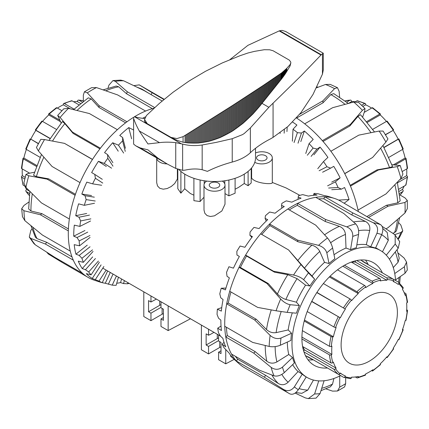 <?xml version="1.0" encoding="UTF-8"?>
<svg xmlns="http://www.w3.org/2000/svg" width="429" height="429" viewBox="0 0 429 429"><rect width="100%" height="100%" fill="white"/><g stroke="black" fill="none" stroke-linecap="round" stroke-linejoin="round"><path stroke-width="0.64" d="M177.81 169.278L177.81 188.663L180.899 193.173L180.899 171.423M193.903 178.319L193.903 200.681L200.107 201.533L200.107 180.014M225.011 193.597L228.893 195.838L235.097 193.216L235.097 178.319M203.989 185.14L203.995 210.001L204.815 213.256L207.068 215.599L210.424 216.495L214.5 215.825L221.836 211.009L225.011 204.204L225.011 185.14A10.511 6.065 180 0 1 214.5 191.211A10.511 6.065 180 0 1 203.989 185.14A10.511 6.065 180 0 1 206.681 181.086M222.319 181.086A10.511 6.065 180 0 1 225.011 185.14M180.899 193.173A80.791 46.643 -60 0 1 184.738 188.781L190.347 193.522L193.903 195.184M177.381 169.117L177.381 179.027L174.641 183.596L171.241 186.508L167.208 188.524L163.256 189.194L159.776 188.293L157.518 185.95L156.703 182.695L156.698 157.904A10.511 6.065 180 0 0 167.09 163.905M251.19 177.906L251.619 177.987C254.644 183.403 273.455 185.017 272.302 182.454L272.302 157.84A10.511 6.065 180 0 1 266.071 163.379A10.511 6.065 180 0 1 254.767 162.35M255.518 152.971A10.511 6.065 180 0 1 266.511 152.418A10.511 6.065 180 0 1 272.302 157.84M235.097 189.232L238.653 187.334L244.262 183.494L248.101 185.709L251.19 182.969L251.19 168.431M244.262 174.136L244.262 183.494M218.216 182.995A5.255 3.035 180 0 1 219.755 185.14A5.255 3.035 180 0 1 216.511 187.945A5.255 3.035 180 0 1 210.784 187.285A5.255 3.035 180 0 1 209.245 185.14A5.255 3.035 180 0 1 212.489 182.341A5.255 3.035 180 0 1 218.216 182.995M265.508 155.695A5.255 3.035 180 0 1 267.047 157.84A5.255 3.035 180 0 1 263.803 160.639A5.255 3.035 180 0 1 258.076 159.985A5.255 3.035 180 0 1 256.537 157.84A5.255 3.035 180 0 1 259.781 155.035A5.255 3.035 180 0 1 265.508 155.695M272.302 182.454L285.998 187.902L299.866 195.351M200.107 201.533A80.791 46.643 -60 0 1 203.989 197.254M177.381 179.027L177.81 178.936M190.471 318.774L168.152 330.587L168.152 305.888M248.101 185.709L248.101 171.423M251.619 177.987L251.619 167.921M218.586 335.006L218.586 341.039L221.005 342.433L221.005 353.593L218.586 352.198L218.586 359.706L225.745 363.835L225.745 349.791M225.745 363.835L234.191 359.363M150.96 295.962L150.96 302L148.547 300.606L148.547 311.76L150.96 313.154L150.96 320.661L143.806 316.532L143.806 291.833M156.376 299.088L150.96 302M224.78 180.765L224.78 183.875M204.22 183.875L204.22 180.765M184.738 188.781L184.738 174.136M163.411 317.551L160.993 318.945L163.411 320.34L163.411 309.186L160.993 307.791L160.993 301.753M221.005 346.884A7.095 4.097 0 0 0 219.702 347.479L208.553 353.914L201.399 349.78L201.399 325.085M228.893 195.838L228.893 180.014M163.411 313.631A7.095 4.097 0 0 0 162.108 314.226L162.108 308.435M160.993 304.687A10.511 6.065 0 0 0 159.695 305.325L148.547 311.76M150.96 320.661L162.108 314.226M168.152 330.587L160.993 326.453L160.993 318.945M150.96 313.154L160.993 307.362M209.55 334.674L208.553 335.247L208.553 329.215M213.969 332.341L209.738 334.781M217.288 334.255L217.288 338.572A10.511 6.065 180 0 1 218.586 337.934M217.288 338.572L206.14 345.007L206.14 333.853L208.553 335.247M218.586 352.198L221.005 350.804M218.586 340.61L208.553 346.407L206.14 345.007M208.553 353.914L208.553 346.407M358.564 234.491C358.998 229.955 358.043 226.421 355.695 223.895A96.16 55.518 120 0 0 346.75 226.861C350.976 228.77 352.97 231.955 352.745 236.422A88.277 50.971 -60 0 1 358.564 234.491L356.354 247.742A73.305 42.321 120 0 0 350.541 249.673L346.01 248.048A73.305 42.321 120 0 0 339.162 251.474A73.305 42.321 120 0 0 334.014 254.74M346.01 248.048L345.468 234.422C345.007 230.529 342.98 227.837 339.377 226.346L325.246 221.493L297.302 205.357A93.93 54.231 120 0 0 292.712 207.824A93.93 54.231 120 0 0 289.285 209.904M332.636 248.032C331.649 244.267 329.928 240.916 327.483 237.988A96.16 55.518 120 0 0 318.543 245.345C322.86 246.734 325.616 249.228 326.818 252.82A88.277 50.971 -60 0 1 332.636 248.032L334.84 258.741A73.305 42.321 120 0 0 329.022 263.524L324.517 262.366A73.305 42.321 120 0 0 312.006 276.024L314.677 279.182A73.305 42.321 120 0 0 309.867 285.993L305.561 285.156A73.305 42.321 120 0 0 296.396 302.198L299.362 305.534A73.305 42.321 120 0 0 296.391 313.197L287.205 312.376A88.277 50.971 -60 0 1 290.176 304.713C286.883 304.086 283.708 302.188 280.646 299.013A96.16 55.518 120 0 0 276.078 310.789L287.205 312.376M292.294 312.827A73.305 42.321 120 0 0 288.181 329.949L291.538 333.242A73.305 42.321 120 0 0 290.916 340.428L280.368 345.238A88.277 50.971 -60 0 1 280.99 338.052C277.209 339.253 273.589 338.363 270.125 335.392A96.16 55.518 120 0 0 269.165 346.439L252.702 342.422L224.753 326.287A96.16 55.518 120 0 0 225.783 336.99A96.16 55.518 120 0 0 231.521 354.081A96.16 55.518 120 0 0 236.443 361.079A96.16 55.518 120 0 0 239.205 363.851A96.16 55.518 120 0 0 244.632 367.792L289.039 393.425A96.16 55.518 120 0 0 289.757 393.833L289.039 393.425A96.16 55.518 120 0 1 283.639 389.521C287.789 391.618 291.361 390.739 294.364 386.894L302.247 374.152A73.305 42.321 120 0 0 306.038 376.85L307.153 377.493A73.305 42.321 120 0 0 340.615 375.589M287.333 342.063A73.305 42.321 120 0 0 288.776 354.483L292.557 357.513A73.305 42.321 120 0 0 294.396 362.982L284.309 372.587A88.277 50.971 -60 0 1 282.47 367.117C278.796 369.905 275.032 369.996 271.182 367.406A96.16 55.518 120 0 0 274.008 375.815C277.268 376.646 280.7 375.573 284.309 372.587M292.664 364.629A73.305 42.321 120 0 0 298.091 371.552L302.247 374.152M395.538 280.459A73.305 42.321 120 0 0 380.459 250.525A73.305 42.321 120 0 0 343.806 254.156A73.305 42.321 120 0 0 295.919 318.752A73.305 42.321 120 0 0 307.153 377.493M327.45 367.991A59.245 34.207 -60 0 1 314.184 365.32A59.245 34.207 -60 0 1 301.909 338.197A59.245 34.207 -60 0 1 327.772 278.571A59.245 34.207 -60 0 1 373.428 262.704A59.245 34.207 -60 0 1 382.373 272.86M313.331 359.84A59.245 34.207 -60 0 1 307.974 359.765M394.744 273.541L404.391 266.806L406.553 262.049L404.107 258.033L398.069 253.024M288.776 354.483L276.919 361.904C273.375 363.754 270.013 363.535 266.843 361.245L255.244 351.683L253.727 353.126L271.182 367.406M313.508 195.313L314.055 193.415L314.108 194.085L317.069 195.082A95.045 54.874 120 0 0 308.435 196.117L302.713 194.627A93.93 54.231 120 0 0 298.434 195.78L298.235 197.152L301.083 198.182A95.045 54.874 120 0 0 291.865 202.161L286.299 200.869A93.93 54.231 120 0 0 283.424 202.456A93.93 54.231 120 0 0 281.874 203.378L281.547 205.443L284.277 206.542A95.045 54.874 120 0 0 275.059 213.208L269.707 212.033A93.93 54.231 120 0 0 265.412 215.733L265.095 218.431L267.707 219.632A95.045 54.874 120 0 0 259.068 228.566L253.979 227.408A93.93 54.231 120 0 0 250.075 232.078L249.909 235.301L252.418 236.631A95.045 54.874 120 0 0 244.905 247.276L240.101 246.037A93.93 54.231 120 0 0 236.84 251.383L236.947 254.998L239.371 256.467A95.045 54.874 120 0 0 233.451 268.152L228.941 266.747A93.93 54.231 120 0 0 226.533 272.431L227.027 276.276L229.381 277.901A95.045 54.874 120 0 0 225.429 289.886L221.208 288.24A93.93 54.231 120 0 0 219.798 293.897L220.763 297.801L223.08 299.576A95.045 54.874 120 0 0 221.343 311.122L217.38 309.153A93.93 54.231 120 0 0 217.058 314.441L218.554 318.227L220.865 320.141A95.045 54.874 120 0 0 221.45 330.512L217.707 328.19A93.93 54.231 120 0 0 218.495 332.765L220.533 336.261L222.871 338.299A95.045 54.874 120 0 0 225.74 346.841L222.163 344.138A93.93 54.231 120 0 0 224.008 347.721L228.973 352.906A95.045 54.874 120 0 0 233.95 359.089L230.464 356.011A93.93 54.231 120 0 0 231.156 356.644L239.205 363.851M380.689 224.716A96.16 55.518 120 0 0 373.294 222.78C377.268 225.204 378.48 228.721 376.935 233.328L370.704 246.836A73.305 42.321 120 0 1 375.509 248.091L381.746 234.588C383.467 230.024 383.118 226.737 380.689 224.716L339.822 200.697A96.16 55.518 120 0 0 334.668 198.504A96.16 55.518 120 0 0 324.791 196.766A96.16 55.518 120 0 0 315.803 197.335A96.16 55.518 120 0 0 297.635 203.362A96.16 55.518 120 0 0 292.712 206A96.16 55.518 120 0 0 287.795 209.041A96.16 55.518 120 0 0 269.621 223.997A96.16 55.518 120 0 0 260.639 233.805A96.16 55.518 120 0 0 245.608 255.089A96.16 55.518 120 0 0 239.023 267.331A96.16 55.518 120 0 0 229.735 291.275A96.16 55.518 120 0 0 226.694 303.834A96.16 55.518 120 0 0 224.716 323.772A96.16 55.518 120 0 0 224.753 326.287M230.952 291.977A93.93 54.231 120 0 0 228.282 303.11L226.694 303.834L254.644 319.964L270.125 335.392M315.803 197.335L343.752 213.465L355.695 223.895M350.541 249.673L352.745 236.422M382.153 226.41L393.586 233.805L395.152 235.189L395.2 244.08A88.277 50.971 -60 0 1 398.176 248.305L399.715 241.629L395.157 235.183M389.403 259.223L398.176 248.305M386.277 255.18L395.2 244.08M395.506 279.912L405.014 273.273L407.325 270.013L406.558 262.049M337.473 391.017L344.567 386.926L345.661 383.649A88.277 50.971 -60 0 1 339.72 387.081L337.473 391.012L332.545 391.125L325.874 388.856M345.661 377.954L345.661 383.649M308.285 398.611L316.05 398.133L320.045 393.613A88.277 50.971 -60 0 1 314.613 393.956L308.29 398.611L305.346 397.908L295.141 393.087M324.104 380.743L320.045 393.613M289.757 393.833C292.626 395.029 295.49 393.65 298.343 389.698A88.277 50.971 -60 0 1 294.364 386.894M306.22 376.957L298.343 389.698M235.355 356.29A93.93 54.231 120 0 0 237.628 359.159L236.443 361.079L264.387 377.209L283.639 389.521M287.795 209.041L315.744 225.177L327.483 237.988M329.022 263.524L326.818 252.82M274.008 375.815L259.47 370.216L231.521 354.081M226.41 327.241A93.93 54.231 120 0 0 227.3 335.548L225.783 336.99L253.727 353.126M269.165 346.439C272.833 347.104 276.566 346.702 280.368 345.238M276.078 310.789L257.684 307.411L229.735 291.275M305.561 285.156L297.077 278.63L287.795 274.683L274.49 272.174L246.546 256.038A93.93 54.231 120 0 0 240.406 267.455L239.023 267.331L266.972 283.467L280.646 299.013M293.543 275.032C297.785 275.997 301.153 277.552 303.635 279.687A88.277 50.971 -60 0 1 308.446 272.871L300.938 264.559A96.16 55.518 120 0 0 293.543 275.032L273.552 271.225L245.608 255.089L246.546 256.038M274.49 272.174L273.552 271.225M309.867 285.993L303.635 279.687M260.639 233.805L288.583 249.941L300.938 264.559M249.909 235.301L251.898 237.312M265.095 218.431L266.221 221.058M281.547 205.443L281.864 208.145M334.668 198.504L329.536 196.82A95.045 54.874 120 0 0 323.723 195.463L317.91 193.699A93.93 54.231 120 0 0 314.055 193.415M230.464 356.011L230.823 355.539M222.163 344.138L224.035 342.358M217.707 328.19L221.032 326.029M217.38 309.153L221.745 307.598M221.208 288.24L225.949 288.074M298.235 197.152L298.01 199.346M314.108 194.085L313.765 195.292M288.181 329.949L276.126 332.625C272.554 333.145 269.348 332.121 266.506 329.552L256.226 319.246L254.644 319.964M228.282 303.11L256.226 319.246M227.3 335.548L255.244 351.683M298.091 371.552L288.116 382.228C285.071 385.017 281.821 385.457 278.378 383.558L265.572 375.295L264.387 377.209M237.628 359.159L265.572 375.295M313.46 380.051L307.786 390.09L301.839 393.339L295.854 392.556M333.907 378.475L332.518 384.127L330.346 386.851L320.978 390.653M397.077 249.673L399.217 258.237L398.069 262.221L393.275 267.578M382.754 228.437L387.248 232.545L388.32 240.315L382.443 251.807M318.591 198.943A93.93 54.231 120 0 1 323.857 198.793L351.801 214.929L365.54 221.461C368.967 223.391 370.356 226.399 369.712 230.48L366.312 244.669A73.305 42.321 120 0 0 356.837 244.857M261.803 234.481A93.93 54.231 120 0 1 269.954 225.606L297.903 241.742L311.878 245.173C315.519 246.251 318.152 248.343 319.777 251.448L324.517 262.366M312.006 276.024L304.483 268.141L288.583 249.941M296.396 302.198L285.875 299.458C282.754 298.477 279.944 296.637 277.434 293.951L268.35 283.59L266.972 283.467M240.406 267.455L268.35 283.59M318.543 245.345L297.57 240.133L269.621 223.997L269.954 225.606M346.75 226.861L325.579 219.498L297.635 203.362L297.302 205.357M373.294 222.78L352.74 212.897L324.791 196.766L323.857 198.793M297.903 241.742L297.57 240.133M325.246 221.493L325.579 219.498M314.677 279.182L308.446 272.871M351.801 214.929L352.74 212.897M299.362 305.534L290.176 304.713M291.538 333.242L280.99 338.052M292.557 357.513L282.47 367.117M318.742 380.872L314.613 393.956M339.72 376.035L339.72 387.081M365.513 260.103A59.245 34.207 -60 0 1 368.254 264.709M370.704 246.836L366.312 244.669M380.459 250.525L375.809 247.844A73.305 42.321 120 0 0 375.665 247.764M292.599 122.067A95.045 54.874 60 0 1 296.916 125.059L293.034 129.226A93.93 54.231 60 0 1 297.394 132.652L301.437 133.054L304.37 131.006A95.045 54.874 60 0 1 313.208 139.42L309.078 143.629A93.93 54.231 60 0 1 313.1 148.085L317.031 149.045L320.072 147.12A95.045 54.874 60 0 1 327.917 157.395L323.504 161.551A93.93 54.231 60 0 1 326.946 166.758L330.63 168.141L333.767 166.355A95.045 54.874 60 0 1 340.122 177.847L335.419 181.858A93.93 54.231 60 0 1 338.057 187.489L341.382 189.146L344.584 187.516A95.045 54.874 60 0 1 349.061 199.496L344.165 203.201M296.466 117.97A96.16 55.518 60 0 1 304.697 123.831A96.16 55.518 60 0 1 322.367 140.658A96.16 55.518 60 0 1 330.882 151.26A96.16 55.518 60 0 1 344.691 173.584A96.16 55.518 60 0 1 350.472 186.111A96.16 55.518 60 0 1 358.027 210.071A96.16 55.518 60 0 1 358.306 211.368M316.463 87.832L325.477 84.486A96.16 55.518 60 0 1 334.572 88.637L322.86 100.858L299.667 114.248M398.176 239.167L399.313 237.763L402.783 230.802L400.954 232.464A96.16 55.518 60 0 1 397.93 238.803M398.766 222.79L400.863 225.08L402.772 230.802M399.656 217.653L396.434 230.888L394.551 232.631L392.744 233.258M394.664 234.679L400.954 232.464M404.96 213.009L407.325 208.687L407.33 200.499L404.96 202.456A96.16 55.518 60 0 1 404.96 213.009L388.02 227.681L385.977 228.861M399.592 194.766L405.04 197.914L407.33 200.504M368.704 217.38L388.02 206.231L404.96 202.456M400.954 178.378L402.928 174.083L400.241 165.535L397.233 166.591A96.16 55.518 60 0 1 400.954 178.378L385.977 193.935L358.027 210.071M391.881 164.698L400.236 165.535M350.472 186.111L378.421 169.975L397.233 166.591M385.907 142.047L387.955 138.937L383.102 131.076L379.118 131.065A96.16 55.518 60 0 1 385.907 142.047L372.635 157.448L344.691 173.584M344.744 173.686L372.635 157.448M330.882 151.26L358.832 135.124L379.118 131.065M364.988 108.542L358.617 102.472L353.732 102.022A96.16 55.518 60 0 1 362.43 110.307L364.982 108.542L364.784 110.687L362.661 117.02M362.43 110.307L350.311 124.523L322.367 140.658M374.522 131.971L360.489 114.682L357.915 116.468L349.817 125.992L350.311 124.523M304.697 123.831L332.641 107.695L353.732 102.022M334.572 88.637L337.462 87.693L339.13 91.329L339.629 97.131M337.462 87.693L330.18 84.379L325.477 84.486M348.337 103.448L333.767 93.629L330.834 94.578L323.026 102.788L322.86 100.858M341.382 189.146L331.719 189.704M328.635 188.031L338.057 187.489M330.63 168.141L322.592 172.217M319.112 170.731L326.946 166.758M317.031 149.045L311.122 156.387M307.341 155.239L313.1 148.085M320.072 147.12L313.91 154.778M301.437 133.054L298.032 143.2M294.069 142.535L297.394 132.652M304.37 131.006L300.815 141.586M284.357 129.515L284.154 133.178M280.132 133.419L280.169 132.722M287.189 127.14L286.942 131.569M349.061 199.496L338.98 200.075M335.419 181.858L327.6 185.821M340.122 177.847L331.735 182.1M323.504 161.551L317.76 168.688M309.078 143.629L305.759 153.496M293.034 129.226L292.364 141.2M323.026 102.788L296.589 118.05M349.817 125.992L323.053 141.447M392.578 166.575L389.553 167.626L376.962 169.884L378.421 169.975M350.161 185.36L376.962 169.884M397.313 182.191L400.166 200.842L397.769 202.82L386.427 205.309L388.02 206.231M367.117 216.457L386.427 205.309M129.134 283.36A93.93 54.231 -60 0 1 127.558 283.784L123.531 283.59L120.565 282.593A95.045 54.874 -60 0 1 116.715 283.253M118.452 277.193L116.13 285.306A93.93 54.231 -60 0 1 112.226 285.14L105.277 283.253A95.045 54.874 -60 0 1 102.258 282.679M101.85 282.582A95.045 54.874 -60 0 1 99.464 281.896A95.045 54.874 -60 0 1 97.764 281.285L102.247 282.706A93.93 54.231 -60 0 1 98.992 281.124L92.23 278.48A95.045 54.874 -60 0 1 86.309 273.632L91.087 274.876A93.93 54.231 -60 0 1 88.68 271.981L85.457 269.707L82.245 268.581A95.045 54.874 -60 0 1 78.287 261.159L83.355 262.317A93.93 54.231 -60 0 1 81.944 258.285L79.193 255.416L75.944 254.177A95.045 54.874 -60 0 1 74.201 244.648L79.531 245.817A93.93 54.231 -60 0 1 79.209 240.905L76.984 237.543L73.724 236.175A95.045 54.874 -60 0 1 74.308 225.134L79.858 226.41A93.93 54.231 -60 0 1 80.641 220.924L78.968 217.219L75.729 215.701A95.045 54.874 -60 0 1 78.598 203.845L84.309 205.314A93.93 54.231 -60 0 1 86.154 199.603L85.022 195.721L81.832 194.047A95.045 54.874 -60 0 1 86.808 182.116L92.616 183.859A93.93 54.231 -60 0 1 95.404 178.276L94.761 174.388L91.65 172.571A95.045 54.874 -60 0 1 98.418 161.32L104.247 163.39A93.93 54.231 -60 0 1 107.802 158.29L107.577 154.579L104.558 152.622A95.045 54.874 -60 0 1 112.698 142.755L118.474 145.19A93.93 54.231 -60 0 1 122.576 140.894L122.662 137.527L119.755 135.451A95.045 54.874 -60 0 1 128.754 127.59L133.505 129.96M99.464 281.896L94.332 280.212A96.16 55.518 -60 0 1 89.178 278.019A96.16 55.518 -60 0 1 82.593 273.375A96.16 55.518 -60 0 1 73.305 260.162A96.16 55.518 -60 0 1 70.265 251.115A96.16 55.518 -60 0 1 68.291 233.456A96.16 55.518 -60 0 1 68.324 230.899A96.16 55.518 -60 0 1 69.353 219.01A96.16 55.518 -60 0 1 75.091 195.292A96.16 55.518 -60 0 1 80.014 182.615A96.16 55.518 -60 0 1 92.444 159.497A96.16 55.518 -60 0 1 100.402 148.225A96.16 55.518 -60 0 1 117.374 129.703A96.16 55.518 -60 0 1 126.995 121.782A96.16 55.518 -60 0 1 133.537 117.337M134.529 116.726A96.16 55.518 -60 0 1 136.288 115.685A96.16 55.518 -60 0 1 145.576 111.057A96.16 55.518 -60 0 1 154.075 108.151M70.265 251.115L42.321 234.979L24.893 220.683A96.16 55.518 -60 0 1 23.933 210.736L40.38 214.763L68.324 230.899M133.859 85.628L139.243 84.883A96.16 55.518 -60 0 1 139.961 85.285L139.152 84.829M137.119 87.2L142.155 89.227L149.26 93.565M151.035 94.589L152.182 92.739L139.243 84.883M108.022 88.063L108.955 85.103L112.95 80.588L115.304 81.333A96.16 55.518 -60 0 1 123.654 80.802L120.71 80.105L112.95 80.582M103.126 89.859L116.2 86.031L118.651 86.792L126.603 93.785L127.252 91.731L115.304 81.333M96.455 87.586L91.527 87.698L84.433 91.79L87.312 92.868A96.16 55.518 -60 0 1 96.455 87.586L117.626 94.922L145.576 111.057M83.339 101.362L83.339 95.066L84.433 91.79M126.995 121.782L99.051 105.647L87.312 92.868M61.154 123.069L57.7 115.417L60.114 117.487A96.16 55.518 -60 0 1 68.463 108.371L63.76 108.81L57.695 115.412M68.463 108.371L89.425 113.567L117.374 129.703M100.402 148.225L72.453 132.089L60.114 117.487M36.433 147.485L38.406 150.944A96.16 55.518 -60 0 1 44.525 139.564L40.809 139.35L36.422 147.479M44.525 139.564L64.495 143.361L92.444 159.497M92.508 159.395L64.495 143.361M80.014 182.615L52.065 166.479L38.406 150.944M25.965 174.442L23.895 182.99L25.949 187.446A96.16 55.518 -60 0 1 28.775 175.772L25.971 174.442L27.928 173.541L34.47 172.217M28.775 175.772L47.147 179.156L75.091 195.292M41.49 154.461L33.532 175.268L36.368 176.603L48.665 178.85L47.147 179.156M69.353 219.01L41.404 202.874L25.949 187.446M23.933 210.736L21.675 208.703L23.986 205.443L28.764 202.107M21.675 208.703L22.442 216.661L24.893 220.683M29.88 191.404L28.663 208.934L30.952 210.998L41.962 213.658L40.38 214.763M29.285 237.081L33.843 243.527L35.414 244.905A96.16 55.518 -60 0 1 30.845 238.406L29.285 237.081L30.824 230.405L31.923 229.043M30.845 238.406L45.361 244.026L73.305 260.162M30.931 225.692L35.382 237.189L37.023 238.61L46.74 242.31L45.361 244.026M82.593 273.375L54.649 257.244L35.414 244.905M61.535 261.218L61.229 261.883L48.311 253.995L46.847 252.306M61.229 261.883L89.178 278.019M122.662 137.527L125.407 148.278M125.247 151.373L122.576 140.894M107.577 154.579L112.891 162.671M112.983 166.179L107.802 158.29M94.761 174.388L102.311 179.317M102.762 183.076L95.404 178.276M85.022 195.721L94.332 197.163M95.233 201.013L86.154 199.603M81.832 194.047L91.549 195.554M78.968 217.219L89.457 215.101M90.868 218.854L80.641 220.924M75.729 215.701L86.674 213.492M76.984 237.543L87.72 232.127M89.94 235.489L79.209 240.905M73.724 236.175L84.931 230.518M79.193 255.416L90.031 246.772M92.503 249.866L81.944 258.285M75.944 254.177L87.243 245.163M85.457 269.707L95.442 258.521M98.407 261.079L88.68 271.981M82.245 268.581L92.653 256.912M95.383 279.526L103.882 266.5M106.177 270.109L98.992 281.124M92.23 278.48L101.094 264.891M108.344 284.255L113.047 274.072M116.431 276.029L112.226 285.14M105.277 283.253L110.258 272.463M123.531 283.59L124.378 280.614M127.885 282.641L127.558 283.784M120.565 282.593L121.595 279.006M128.754 127.59L131.617 138.808M118.474 145.19L123.643 153.062M112.698 142.755L118.243 151.196M104.247 163.39L111.588 168.179M98.418 161.32L106.295 166.457M92.616 183.859L101.668 185.264M84.309 205.314L94.509 203.255M79.858 226.41L90.562 221.005M79.531 245.817L90.069 237.414M83.355 262.317L93.061 251.442M91.087 274.876L99.356 262.21M102.247 282.706L107.663 270.967M142.664 118.302A95.045 54.874 -60 0 1 145.356 116.892M46.74 242.31L71.997 256.891M41.962 213.658L68.399 228.92M48.665 178.85L75.429 194.305M62.43 121.53L64.854 123.622L73.102 133.398L72.453 132.089M99.903 148.874L73.102 133.398M73.59 109.62L88.315 97.823L91.221 98.911L99.051 107.491L99.051 105.647M125.606 122.823L99.051 107.491M152.327 108.639L126.603 93.785M163.916 99.512L152.182 92.739M154.697 107.577L127.252 91.731M123.654 80.802L144.224 90.653L162.146 101.003M402.198 171.546L407.164 168.677A1.314 0.681 -4.5 0 0 407.55 168.141L406.022 158.392A1.314 0.504 167 0 1 405.63 158.886L395.195 164.908M388.84 157.368L402.788 149.313A1.314 0.316 -20 0 0 403.201 148.895L398.873 138.916L384.035 147.544M385.381 134.631L393.146 130.378A53.073 30.641 60 0 1 398.198 139.135L398.873 138.916M393.672 129.907L387.194 121.171A1.314 0.316 140 0 0 386.626 121.316L372.678 129.37M366.661 121.632L379.756 114.071A1.314 0.504 -47 0 1 380.378 113.98A1.314 0.504 -47 0 1 380.416 114.404L380.25 114.924A53.073 30.641 60 0 1 386.449 121.418M380.378 113.98L372.699 107.781A1.314 0.681 124.5 0 0 372.045 107.845L364.226 112.36M361.652 105.261L364.612 103.555A1.314 0.826 -65 0 1 365.256 103.486A1.314 0.826 -65 0 1 365.631 104.14L365.685 104.81A53.073 30.641 60 0 1 371.589 108.108M365.256 103.486L357.459 100.772A1.314 0.949 102.6 0 0 356.901 100.874L355.416 101.732M346.675 102.134L350.032 100.193A1.314 1.024 -92 0 1 350.423 100.08A1.314 1.024 -92 0 1 351.399 100.858L351.657 101.576A53.073 30.641 60 0 1 355.373 101.732M402.616 149.415A53.073 30.641 60 0 1 405.137 158.028L405.673 158.151A1.314 0.504 167 0 1 406.022 158.392M405.137 158.028L393.414 164.8M398.198 139.135L383.944 147.367M393.146 130.378L385.489 134.803M380.25 114.924L367.299 122.399M365.685 104.81L362.87 106.43M351.657 101.576L348.477 103.41M404.134 186.143A53.073 30.641 60 0 1 402.402 189.468L402.895 190.052A1.314 1.024 -148 0 1 403.078 191.286A1.314 1.024 -148 0 1 402.788 191.565L399.426 193.506M402.402 189.468L399.115 191.366M398.766 189.243L405.63 185.28A1.314 0.949 17.4 0 0 405.995 184.845L407.55 176.737A1.314 0.826 -175 0 1 407.164 177.257L397.469 182.856M406.713 168.94A53.073 30.641 60 0 1 406.617 175.702L407.169 176.083A1.314 0.826 -175 0 1 407.55 176.737M406.617 175.702L399.694 179.697M369.256 296.203A39.806 22.984 120 0 0 343.254 331.279A39.806 22.984 120 0 0 349.356 363.175A39.806 22.984 120 0 0 369.256 361.207A39.806 22.984 120 0 0 395.259 326.131A39.806 22.984 120 0 0 389.157 294.235A39.806 22.984 120 0 0 369.256 296.203M343.624 377.311A1.314 1.067 110.6 0 1 343.495 377.252L312.838 359.556A55.175 31.853 -60 0 1 310.087 358.253A55.175 31.853 -60 0 1 307.582 356.52L338.24 374.217A1.314 1.067 -50.6 0 0 339.886 373.659L340.315 372.999A53.073 30.641 120 0 0 342.723 374.667A53.073 30.641 120 0 0 345.366 375.917L345.013 376.619A1.314 1.067 110.6 0 1 343.624 377.311L350.423 378.635A1.314 1.024 -88 0 0 351.399 377.858L351.657 377.139A53.073 30.641 120 0 0 358.263 376.485L358.097 377.193A1.314 0.949 77.4 0 1 357.459 377.938A1.314 0.949 77.4 0 1 356.901 377.842L355.4 376.978M302.59 346.487L331.027 362.902A1.314 0.949 -17.4 0 0 332.845 362.612L333.376 362.114A53.073 30.641 120 0 0 336.111 368.162L335.617 368.747A1.314 1.024 148 0 1 333.869 369.187L303.946 351.914M302.386 330.652L329.493 346.3A1.314 0.681 4.5 0 0 331.344 346.407L331.901 346.144A53.073 30.641 120 0 0 331.901 354.402L331.344 354.783A1.314 0.826 175 0 1 329.493 354.88L301.914 338.964M307.223 311.556L333.869 326.936A1.314 0.316 20 0 0 335.617 327.504L336.111 327.52A53.073 30.641 120 0 0 333.376 336.727L332.845 336.845A1.314 0.504 -167 0 1 331.027 336.508L304.22 321.031M316.924 292.422L345.366 309.078A53.073 30.641 120 0 0 340.315 317.83L311.669 301.523M330.094 276.217L356.901 291.693A1.314 0.504 47 0 1 358.097 293.098L358.263 293.618A53.073 30.641 120 0 0 351.657 300.59L351.399 300.171A1.314 0.316 -140 0 0 350.032 298.943L323.386 283.558M344.471 265.256L372.045 281.177A1.314 0.826 65 0 1 372.887 282.834L372.833 283.505A53.073 30.641 120 0 0 365.685 287.634L365.631 287.022A1.314 0.681 -124.5 0 0 364.612 285.467L337.51 269.82M336.111 368.162L304.526 349.93L303.646 350.976M302.799 346.605A53.073 30.641 120 0 0 304.526 349.93M331.901 354.402L301.919 337.092M333.376 336.727L304.477 320.045M340.315 317.83L311.76 301.346M345.366 309.078L316.816 292.594M358.263 293.618L329.365 276.936M372.833 283.505L342.851 266.195M356.697 260.537L386.626 277.815A1.314 1.024 92 0 1 387.119 279.552L386.856 280.271A53.073 30.641 120 0 0 380.25 280.925L380.416 280.217A1.314 0.949 -102.6 0 0 379.756 278.496L351.324 262.081M386.856 280.271L355.271 262.039A53.073 30.641 120 0 0 351.528 262.199M355.738 260.752L355.271 262.039M393.173 279.091L398.418 282.121A1.314 1.067 129.4 0 1 398.632 283.751L398.198 284.411A53.073 30.641 120 0 0 395.795 282.743A53.073 30.641 120 0 0 393.146 281.494L393.5 280.791A1.314 1.067 -69.4 0 0 393.162 279.086L362.51 261.39A55.175 31.853 -60 0 1 365.261 262.687A55.175 31.853 -60 0 1 367.76 264.42M404.134 292.573L405.63 293.436A1.314 0.949 162.6 0 1 405.995 293.87A1.314 0.949 162.6 0 1 405.673 294.798L405.137 295.297A53.073 30.641 120 0 0 402.402 289.248L402.895 288.663A1.314 1.024 -32 0 0 403.078 287.43L398.536 282.202M406.713 309.776L407.164 310.038A1.314 0.681 -175.5 0 1 407.55 310.575A1.314 0.681 -175.5 0 1 407.169 311.004L406.617 311.266A53.073 30.641 120 0 0 406.617 303.008L407.169 302.627A1.314 0.826 -5 0 0 407.55 301.978L405.995 293.87M402.616 329.3L402.788 329.402A1.314 0.316 -160 0 1 403.201 329.821A1.314 0.316 -160 0 1 402.895 329.906L402.402 329.89A53.073 30.641 120 0 0 405.137 320.683L405.673 320.565A1.314 0.504 13 0 0 406.022 320.324L407.55 310.575M357.459 377.938L365.256 375.23A1.314 0.826 -115 0 0 365.631 374.576L365.685 373.906A53.073 30.641 120 0 0 372.833 369.777L372.887 370.388A1.314 0.681 55.5 0 1 372.699 370.935L380.378 364.736A1.314 0.504 -133 0 0 380.416 364.312L380.25 363.792A53.073 30.641 120 0 0 386.856 356.821L387.119 357.239A1.314 0.316 40 0 1 387.194 357.545L393.672 348.809L393.146 348.332A53.073 30.641 120 0 0 398.198 339.58L398.873 339.795L403.201 329.821M387.194 357.545A1.314 0.316 40 0 1 386.626 357.395L386.449 357.298M372.699 370.935A1.314 0.681 55.5 0 1 372.045 370.87L371.589 370.608M61.926 110.714L56.955 107.845A1.314 0.681 -124.5 0 0 56.301 107.781L48.622 113.98A1.314 0.504 47 0 1 49.244 114.071L59.679 120.099M56.322 129.37L42.374 121.316A1.314 0.316 -140 0 0 41.806 121.171L35.328 129.907L50.22 138.444M38.363 143.731L30.802 139.135A53.073 30.641 -60 0 1 35.854 130.378L35.328 129.907M30.127 138.916L25.799 148.895A1.314 0.316 20 0 0 26.212 149.313L40.16 157.368M36.465 166.441L23.37 158.886A1.314 0.504 -167 0 1 22.978 158.392A1.314 0.504 -167 0 1 23.327 158.151L23.863 158.028A53.073 30.641 -60 0 1 26.384 149.415M22.978 158.392L21.45 168.141A1.314 0.681 4.5 0 0 21.836 168.677L29.655 173.193M24.796 178.968L21.836 177.257A1.314 0.826 175 0 1 21.45 176.737A1.314 0.826 175 0 1 21.831 176.083L22.383 175.702A53.073 30.641 -60 0 1 22.287 168.94M21.45 176.737L23.005 184.845A1.314 0.949 -17.4 0 0 23.37 185.28L24.855 186.138M29.574 193.506L26.212 191.565A1.314 1.024 148 0 1 25.922 191.286A1.314 1.024 148 0 1 26.105 190.052L26.598 189.468A53.073 30.641 -60 0 1 24.877 186.165M42.551 121.418A53.073 30.641 -60 0 1 48.75 114.924L48.584 114.404A1.314 0.504 47 0 1 48.622 113.98M48.75 114.924L60.473 121.691M35.854 130.378L50.113 138.61M30.802 139.135L38.46 143.554M23.863 158.028L36.814 165.508M22.383 175.702L25.198 177.327M26.598 189.468L29.778 191.302M73.6 101.737A53.073 30.641 -60 0 1 77.343 101.576L77.601 100.858A1.314 1.024 92 0 1 78.577 100.08A1.314 1.024 92 0 1 78.968 100.193L82.325 102.134M77.343 101.576L80.631 103.475M78.968 104.837L72.099 100.874A1.314 0.949 -102.6 0 0 71.541 100.772L63.744 103.486A1.314 0.826 65 0 1 64.388 103.555L74.088 109.154M57.411 108.108A53.073 30.641 -60 0 1 63.315 104.81L63.369 104.14A1.314 0.826 65 0 1 63.744 103.486M63.315 104.81L70.233 108.8M144.6 121.616L147.27 123.681L144.578 119.509L144.6 121.616M147.27 123.681L171.01 137.387L176.882 140.256L183.065 142.235L188.154 142.948L198.337 143.034L209.293 141.232L219.97 137.634L231.306 131.773A114.291 66.077 120.1 0 0 232.234 131.194A114.291 65.9 119.9 0 0 233.162 130.604L243.205 123.166L252.944 113.969L259.824 106.097L281.74 78.738L285.714 73.225L290.084 65.932L290.857 62.811L290.696 61.942L289.296 60.108L273.064 50.74L269.643 49.785L264.248 49.721L254.451 51.378L248.042 52.976L239.94 55.743L222.345 62.913L205.475 71.311L190.251 80.293A546.728 316.066 120.1 0 0 189.323 80.888A546.728 315.229 119.9 0 0 188.395 81.489L173.037 92.267L159.315 103.437L146.445 115.514L144.578 119.509M171.01 137.387L176.882 138.578L183.065 136.658L231.306 106.263A546.728 316.076 -59.9 0 1 232.234 105.663A546.728 315.24 -60.1 0 1 233.162 105.067L263.197 85.457L281.74 72.812L286.62 68.484L290.084 64.64L290.857 62.811M273.069 137.387A86.411 12.5 -25.4 0 0 270.495 138.878A105.261 60.773 0 0 0 260.628 144.621A105.261 60.773 0 0 0 250.354 152.719A42.037 24.271 180 0 1 242.487 158.156A42.037 24.271 180 0 1 232.234 162.049A105.239 60.762 -0 0 0 216.28 167.358A105.239 60.762 -0 0 0 207.416 171.364L202.172 169.712A86.701 50.059 120 0 0 186.224 169.905A39.409 22.753 -60 0 1 182.631 170.324L175.745 168.42L167.503 164.146L158.044 158.242L147.946 149.839L140.101 147.887L135.714 145.79L133.612 144.096L133.612 118.324C134.685 121.761 136.572 125.976 139.269 130.963L147.946 143.951L159.497 142.637C164.345 142.01 169.761 142.015 175.745 142.648L182.631 144.074A114.291 65.986 120 0 0 202.172 144.991L216.28 142.374L232.234 138.706L242.487 134.631L244.224 133.521L250.354 127.939L268.86 107.304L300.922 75.928L320.983 55.03A203.169 117.299 0 0 0 321.262 54.724L323.278 53.223L323.278 70.002L322.447 74.147L313.031 94.412L300.927 112.688L287.848 126.555L273.069 137.387L273.069 103.089M323.278 53.223L285.591 31.462L282.073 30.389L279.729 30.743A203.169 117.299 0 0 0 279.193 30.904L247.93 45.335L229.864 59.658M178.979 169.68A41.018 23.681 0 0 0 185.494 174.582A41.018 23.681 0 0 0 230.196 179.719A41.018 23.681 0 0 0 255.518 157.84L255.518 148.295M144.702 118.463A114.291 65.986 -60 0 1 135.811 117.042L134.465 116.715L133.505 117.659M159.695 305.325L159.695 301.002M219.702 341.682L219.702 347.479M330.625 242.723A87.618 50.59 -60 0 1 337.097 238.594A87.618 50.59 -60 0 1 345.468 234.422M339.377 226.346A93.93 54.231 120 0 0 331.633 230.293A93.93 54.231 120 0 0 324.581 234.797M398.997 277.477A87.618 50.59 -60 0 1 398.691 282.33M265.219 345.495A93.93 54.231 120 0 0 266.843 361.245M276.919 361.904A87.618 50.59 -60 0 1 275.145 346.594M376.935 233.328A88.277 50.971 -60 0 1 381.746 234.588M404.391 266.806A88.277 50.971 -60 0 1 405.014 273.273M271.251 309.904A93.93 54.231 120 0 0 266.506 329.552M276.126 332.625A87.618 50.59 -60 0 1 281.177 311.62M271.922 375.037A93.93 54.231 120 0 0 278.378 383.558M288.116 382.228A87.618 50.59 -60 0 1 281.848 374.41M307.786 390.09A87.618 50.59 -60 0 1 299.045 388.567M332.518 384.127A87.618 50.59 -60 0 1 321.712 388.32M395.265 251.925A87.618 50.59 -60 0 1 398.069 262.221M381.681 234.722A87.618 50.59 -60 0 1 388.32 240.315M365.54 221.461A93.93 54.231 120 0 0 353.501 221.943M358.612 230.625A87.618 50.59 -60 0 1 369.712 230.48M311.878 245.173A93.93 54.231 120 0 0 297.731 260.612M304.483 268.141A87.618 50.59 -60 0 1 319.777 251.448M287.795 274.683A93.93 54.231 120 0 0 277.434 293.951M285.875 299.458A87.618 50.59 -60 0 1 297.077 278.63M330.834 94.578A93.93 54.231 60 0 1 331.633 95.04A93.93 54.231 60 0 1 345.018 104.333M357.915 116.468A93.93 54.231 60 0 1 370.994 132.674M380.614 148.203A93.93 54.231 60 0 1 389.553 167.626M394.862 184.749A93.93 54.231 60 0 1 397.769 202.82M397.511 219.519A93.93 54.231 60 0 1 394.551 232.631M30.952 210.998A93.93 54.231 -60 0 1 30.947 210.076A93.93 54.231 -60 0 1 32.309 193.838M37.023 238.61A93.93 54.231 -60 0 1 32.872 227.29M36.368 176.603A93.93 54.231 -60 0 1 43.865 157.17M52.504 141.077A93.93 54.231 -60 0 1 64.854 123.622M77.027 110.462A93.93 54.231 -60 0 1 91.221 98.911M105.813 90.782A93.93 54.231 -60 0 1 118.651 86.792M137.891 87.57A93.93 54.231 -60 0 1 142.401 89.361M405.63 158.886A55.175 31.853 60 0 1 407.164 168.677M398.418 139.243A55.175 31.853 60 0 1 402.788 149.313M386.626 121.316A55.175 31.853 60 0 1 393.162 130.137M372.045 107.845A55.175 31.853 60 0 1 379.756 114.071M356.901 100.874A55.175 31.853 60 0 1 364.612 103.555M345.104 100.938A55.175 31.853 60 0 1 350.032 100.193M402.788 191.565A55.175 31.853 60 0 1 400.085 195.05M407.164 177.257A55.175 31.853 60 0 1 405.63 185.28M333.869 369.187A55.175 31.853 120 0 0 338.24 374.217M329.493 354.88A55.175 31.853 120 0 0 331.027 362.902M331.027 336.508A55.175 31.853 120 0 0 329.493 346.3M338.24 316.865A55.175 31.853 120 0 0 333.869 326.936M350.032 298.943A55.175 31.853 120 0 0 343.495 307.765M364.612 285.467A55.175 31.853 120 0 0 356.901 291.693M379.756 278.496A55.175 31.853 120 0 0 372.045 281.177M393.162 279.086A55.175 31.853 120 0 0 386.626 277.815M380.416 364.312A53.861 31.097 -60 0 1 372.887 370.388M393.5 348.627A53.861 31.097 -60 0 1 387.119 357.239M402.895 329.906A53.861 31.097 -60 0 1 398.632 339.741M407.169 311.004A53.861 31.097 -60 0 1 405.673 320.565M405.673 294.798A53.861 31.097 -60 0 1 407.169 302.627M398.632 283.751A53.861 31.097 -60 0 1 402.895 288.663M387.119 279.552A53.861 31.097 -60 0 1 393.5 280.791M372.887 282.834A53.861 31.097 -60 0 1 380.416 280.217M358.097 293.098A53.861 31.097 -60 0 1 365.631 287.022M345.013 308.783A53.861 31.097 -60 0 1 351.399 300.171M335.617 327.504A53.861 31.097 -60 0 1 339.886 317.669M331.344 346.407A53.861 31.097 -60 0 1 332.845 336.845M332.845 362.612A53.861 31.097 -60 0 1 331.344 354.783M339.886 373.659A53.861 31.097 -60 0 1 335.617 368.747M351.399 377.858A53.861 31.097 -60 0 1 345.013 376.619M365.631 374.576A53.861 31.097 -60 0 1 358.097 377.193M49.244 114.071A55.175 31.853 -60 0 1 56.955 107.845M35.838 130.137A55.175 31.853 -60 0 1 42.374 121.316M26.212 149.313A55.175 31.853 -60 0 1 30.582 139.243M21.836 168.677A55.175 31.853 -60 0 1 23.37 158.886M23.37 185.28A55.175 31.853 -60 0 1 21.836 177.257M29.328 195.463A55.175 31.853 -60 0 1 26.212 191.565M78.968 100.193A55.175 31.853 -60 0 1 83.339 100.794M64.388 103.555A55.175 31.853 -60 0 1 72.099 100.874M183.065 142.235L183.065 136.658M250.354 152.719L250.354 127.939M202.172 169.712L202.172 144.991M175.745 168.42L175.745 142.648M322.447 74.147L322.447 53.7M268.86 107.304L261.99 103.341M180.829 143.479L134.465 116.715M232.234 162.049L232.234 138.706M133.612 144.096L133.612 118.324M182.631 170.324L182.631 144.074M321.262 54.724L279.729 30.743M320.983 55.03L279.193 30.904M158.044 158.242L140.101 147.887M159.497 142.637L139.269 130.963M290.084 65.932L290.084 64.64M286.835 71.396L286.835 68.249M286.62 71.761L286.62 68.484M286.4 72.126L286.4 68.72M286.175 72.49L286.175 68.956M285.945 72.855L285.945 69.192M285.714 73.225L285.714 69.423M285.473 73.59L285.473 69.659M285.231 73.96L285.231 69.889M284.985 74.33L284.985 70.125M284.733 74.7L284.733 70.356M284.481 75.064L284.481 70.587M284.223 75.434L284.223 70.812M283.96 75.804L283.96 71.042M283.692 76.174L283.692 71.268M283.424 76.544L283.424 71.493M283.151 76.909L283.151 71.718M282.877 77.279L282.877 71.943M282.598 77.644L282.598 72.163M282.314 78.008L282.314 72.383M282.03 78.373L282.03 72.598M281.74 78.738L281.74 72.812M281.445 79.102L281.445 73.027M281.151 79.462L281.151 73.241M280.856 79.821L280.856 73.45M280.089 80.743L280.089 73.986M279.317 81.671L279.317 74.523M278.539 82.609L278.539 75.059M277.761 83.548L277.761 75.595M276.984 84.497L276.984 76.137M276.196 85.457L276.196 76.673M275.407 86.417L275.407 77.215M274.619 87.387L274.619 77.756M273.82 88.369L273.82 78.298M273.026 89.35L273.026 78.845M272.222 90.342L272.222 79.392M271.418 91.345L271.418 79.933M270.608 92.353L270.608 80.48M269.798 93.366L269.798 81.033M268.983 94.391L268.983 81.58M268.168 95.42L268.168 82.132M267.342 96.461L267.342 82.679M266.522 97.506L266.522 83.237M265.696 98.563L265.696 83.789M264.865 99.625L264.865 84.341M264.033 100.697L264.033 84.899M263.197 101.775L263.197 85.457M262.355 102.863L262.355 86.014M261.513 103.957L261.513 86.572M260.671 105.035L260.671 87.13M259.824 106.097L259.824 87.693M258.971 107.137L258.971 88.256M258.119 108.167L258.119 88.819M257.261 109.175L257.261 89.388M256.403 110.167L256.403 89.951M255.545 111.143L255.545 90.519M254.681 112.103L254.681 91.087M253.812 113.042L253.812 91.656M252.944 113.969L252.944 92.224M252.07 114.881L252.07 92.798M251.196 115.782L251.196 93.372M250.316 116.661L250.316 93.946M249.437 117.525L249.437 94.519M248.552 118.377L248.552 95.099M247.667 119.208L247.667 95.672M246.782 120.029L246.782 96.252M245.892 120.839L245.892 96.831M244.997 121.627L244.997 97.415M244.101 122.404L244.101 97.994M243.205 123.166L243.205 98.579M242.305 123.911L242.305 99.163M241.398 124.646L241.398 99.748M240.492 125.365L240.492 100.332M239.586 126.067L239.586 100.922M238.674 126.759L238.674 101.512M237.763 127.434L237.763 102.102M236.846 128.094L236.846 102.692M235.929 128.743L235.929 103.287M235.012 129.376L235.012 103.877M234.089 129.998L234.089 104.472M233.162 130.604L233.162 105.067M232.234 131.194L232.234 105.663M231.306 131.773L231.306 106.263M230.373 132.336L230.373 106.859M229.44 132.888L229.44 107.459M228.501 133.424L228.501 108.06M227.563 133.95L227.563 108.66M226.625 134.459L226.625 109.266M225.681 134.953L225.681 109.872M224.732 135.435L224.732 110.473M223.788 135.902L223.788 111.079M222.833 136.358L222.833 111.685M221.884 136.797L221.884 112.296M220.93 137.221L220.93 112.902M219.97 137.634L219.97 113.513M219.01 138.031L219.01 114.125M218.05 138.417L218.05 114.736M217.085 138.787L217.085 115.353M216.119 139.141L216.119 115.964M215.149 139.484L215.149 116.581M214.178 139.811L214.178 117.197M213.208 140.122L213.208 117.814M212.232 140.422L212.232 118.431M211.25 140.707L211.25 119.053M210.274 140.975L210.274 119.67M209.293 141.232L209.293 120.292M208.306 141.473L208.306 120.914M207.32 141.699L207.32 121.536M206.328 141.908L206.328 122.163M205.341 142.101L205.341 122.785M204.343 142.283L204.343 123.413M203.351 142.449L203.351 124.035M202.349 142.594L202.349 124.662M201.351 142.728L201.351 125.289M200.348 142.846L200.348 125.922M199.346 142.948L199.346 126.55M198.337 143.034L198.337 127.182M197.329 143.104L197.329 127.81M196.316 143.157L196.316 128.443M195.302 143.189L195.302 129.075M194.289 143.211L194.289 129.708M193.27 143.211L193.27 130.341M192.251 143.195L192.251 130.974M191.232 143.163L191.232 131.612M190.208 143.109L190.208 132.245M189.184 143.039L189.184 132.883M188.154 142.948L188.154 133.516M187.124 142.841L187.124 134.154M186.089 142.718L186.089 134.792M185.055 142.567L185.055 135.43M220.42 336.063L102.799 268.157M400.236 276.608L399.678 283.215M316.918 86.899L318.12 87.216M382.931 145.511L392.583 166.57M49.013 140.412L62.425 121.525M164.2 99.281L139.961 85.285M400.112 195.066L403.078 191.286M350.423 100.08L345.077 100.917M310.087 358.253L305.427 355.561M340.181 373.203L342.723 374.667M393.254 281.279L395.795 282.743M365.261 262.687L360.601 259.995M83.339 100.756L78.577 100.08M25.922 191.286L29.322 195.495M135.714 145.79L167.503 164.146"/></g></svg>
